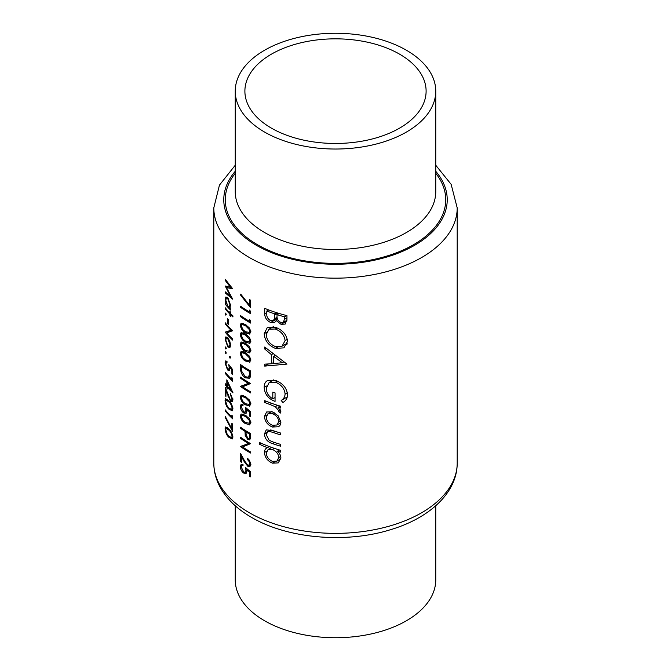 <?xml version="1.0" encoding="UTF-8"?>
<svg xmlns="http://www.w3.org/2000/svg" width="671" height="671" viewBox="0 0 671 671"><rect width="100%" height="100%" fill="white"/><g stroke="black" fill="none" stroke-linecap="round" stroke-linejoin="round"><path stroke-width="1.01" d="M249.444 437.685L248.983 438.515L247.792 438.389L246.056 434.137L246.072 432.015A121.703 70.262 0 0 0 249.444 434.045A121.703 70.262 0 0 0 249.528 434.095L249.444 437.685M249.444 423.233L245.427 422.529L242.936 420.432L241.283 416.674L241.921 415.257L245.427 416.423L249.444 420.516L249.805 422.084L249.126 423.518L250.895 422.495M249.444 404.445L245.427 403.741L242.936 401.644L241.283 397.886L241.921 396.469L245.427 397.635L249.444 401.728L249.805 403.296L249.126 404.73L250.895 403.707M249.444 332.43L245.427 331.726L242.936 329.629L241.283 325.863L241.921 324.445L245.427 325.62L249.444 329.704L249.805 331.281L249.126 332.715L250.895 331.692M249.444 341.824L245.427 341.12L242.936 339.023L241.283 335.257L241.921 333.839L245.427 335.014L249.444 339.098L249.805 340.675L249.126 342.101M249.444 351.218L245.427 350.514L242.936 348.417L241.283 344.651L241.921 343.233L245.427 344.408L249.444 348.492L249.805 350.069L249.126 351.495L250.895 350.48M249.444 360.612L245.427 359.908L242.936 357.811L241.283 354.045L241.921 352.627L245.427 353.802L249.444 357.886L249.805 359.463L249.126 360.889L250.895 359.874M249.444 374.661L248.287 377.228L245.301 376.733L241.77 371.44L241.526 366.383A121.703 70.262 0 0 0 249.444 371.415A121.703 70.262 0 0 0 249.528 371.466L249.444 374.661M235.244 505.758L235.244 579.845A100.256 57.882 0 0 0 264.609 620.776A100.256 57.882 0 0 0 373.864 633.323A100.256 57.882 0 0 0 435.756 579.845L435.756 505.758M399.572 54.158A90.61 52.313 0 0 0 300.826 42.818A90.61 52.313 0 0 0 244.89 91.155A90.61 52.313 0 0 0 271.428 128.144A90.61 52.313 0 0 0 370.174 139.484A90.61 52.313 0 0 0 426.11 91.155A90.61 52.313 0 0 0 399.572 54.158M264.609 132.078A100.256 57.882 0 0 0 373.864 144.626A100.256 57.882 0 0 0 435.756 91.155A100.256 57.882 0 0 0 406.391 50.224A100.256 57.882 0 0 0 297.136 37.677A100.256 57.882 0 0 0 235.244 91.155A100.256 57.882 0 0 0 264.609 132.078M278.7 426.588L278.104 426.924C279.933 425.993 280.855 424.407 280.872 422.168L278.096 415.735L272.342 411.826L266.588 411.977L264.458 416.431C264.835 421.321 267.461 424.86 272.342 427.041L278.448 426.731M269.323 446.576L267.435 447.666C265.49 448.438 264.491 450.031 264.458 452.455C264.869 457.404 267.528 460.977 272.434 463.175L278.247 462.898L280.872 458.142C280.847 455.626 279.715 453.311 277.484 451.18A121.703 70.262 0 0 0 280.57 452.111L280.57 450.308A121.703 70.262 180 0 1 259.383 442.432L259.383 444.236A121.703 70.262 0 0 0 267.435 447.666L266.714 448.027M268.09 380.239C265.422 381.489 264.122 383.871 264.198 387.393C264.592 394.087 268.215 398.75 275.06 401.409L275.06 392.896A121.703 70.262 180 0 1 272.803 392.132L272.803 398.834C268.534 396.284 266.362 392.812 266.286 388.408L269.188 382.462L275.437 382.193C281.233 384.533 284.454 388.467 285.1 393.986C284.907 396.913 283.598 399.069 281.166 400.453L282.877 402.483C285.863 400.881 287.431 398.28 287.574 394.682C286.769 387.905 282.692 383.124 275.353 380.356L267.352 380.608M287.574 341.187C286.567 334.519 282.449 329.855 275.244 327.205L267.352 327.414L264.198 333.697C264.751 340.558 268.467 345.448 275.353 348.383L283.9 347.88L287.574 341.187M286.953 315.63A121.703 70.262 180 0 1 264.718 308.358L264.718 313.793C264.793 317.702 266.764 320.604 270.631 322.508L274.665 322.441L276.217 320.553L281.074 324.361L285.183 324.068L286.953 319.555L286.953 315.63M286.953 364.11L264.718 347.033L264.718 349.004L271.42 354.64L271.42 363.757L264.718 364.152L264.718 366.114L286.953 364.11M280.57 406.215A121.703 70.262 180 0 1 264.718 400.671L264.718 402.474A121.703 70.262 0 0 0 269.817 404.47L275.261 406.693L278.809 410.736L278.507 411.566L280.293 413.093L280.872 411.692L278.104 407.28A121.703 70.262 0 0 0 280.57 408.018L280.57 406.215M280.57 433.03A121.703 70.262 180 0 1 272.736 430.53L266.211 429.893L264.458 433.969C264.852 438.868 267.57 442.088 272.594 443.632A121.703 70.262 0 0 0 280.57 446.181L280.57 444.378A121.703 70.262 180 0 1 272.963 441.954L269.146 440.277L266.286 434.733L267.679 431.688L269.297 431.378L272.963 432.418A121.703 70.262 0 0 0 280.57 434.842L280.57 433.03M249.528 305.263L240.713 294.091L240.319 294.754L250.627 307.746L250.627 300.231A121.703 70.262 180 0 1 249.528 299.61L249.528 305.263L250.627 304.634M249.528 311.973A121.703 70.262 180 0 1 249.444 311.923A121.703 70.262 180 0 1 240.554 306.194L240.554 307.293A121.703 70.262 0 0 0 249.444 313.022A121.703 70.262 0 0 0 250.627 313.692L250.627 311.436L249.528 310.094L249.528 311.973L250.577 311.369M249.528 321.367A121.703 70.262 180 0 1 249.444 321.317A121.703 70.262 180 0 1 240.554 315.588L240.554 316.687A121.703 70.262 0 0 0 249.444 322.415A121.703 70.262 0 0 0 250.627 323.087L250.627 320.83L249.528 319.488L249.528 321.367L250.577 320.763M249.444 334.124L250.895 331.86L249.444 327.993L245.418 324.521L241.124 323.179L240.319 325.133C240.897 328.715 242.6 331.273 245.418 332.816L249.964 333.923M249.444 343.518L250.895 341.254L249.444 337.387L245.418 333.915L241.124 332.573L240.319 334.527C240.897 338.109 242.6 340.667 245.418 342.21L249.964 343.317M249.444 352.912L250.895 350.648L249.444 346.781L245.418 343.309L241.124 341.967L240.319 343.921C240.897 347.503 242.6 350.061 245.418 351.604L249.964 352.711M249.444 362.306L250.895 360.042L249.444 356.175L245.418 352.703L241.124 351.361L240.319 353.315C240.897 356.897 242.6 359.455 245.418 360.998L249.964 362.105M250.627 370.996A121.703 70.262 180 0 1 249.444 370.325A121.703 70.262 180 0 1 240.554 364.596L240.554 368.379C240.554 372.355 242.13 375.508 245.301 377.823L249.444 378.276L250.241 377.119L250.627 370.996M250.627 383.518A121.703 70.262 180 0 1 249.444 382.847A121.703 70.262 180 0 1 240.554 377.119L240.554 378.218A121.703 70.262 0 0 0 248.354 383.3L240.554 386.513A121.703 70.262 0 0 0 249.444 392.241A121.703 70.262 0 0 0 250.627 392.912L250.627 391.814A121.703 70.262 180 0 1 249.444 391.143A121.703 70.262 180 0 1 242.592 386.84L250.627 383.518M249.444 406.14L250.895 403.883L249.444 400.017L245.418 396.536L241.124 395.194L240.319 397.157C240.897 400.738 242.6 403.296 245.418 404.831L249.964 405.947M250.627 411.7L245.427 407.339L245.947 410.358L245.267 412.145L243.741 411.885L241.283 407.104L241.921 405.536L243.011 405.603L243.011 404.504L241.115 404.336L240.319 406.349C240.453 409.117 241.577 411.315 243.699 412.95L246.098 413.361L246.995 411.206L246.794 409.645L249.528 411.935L249.528 416.087A121.703 70.262 0 0 0 250.627 416.708L250.627 411.7M249.444 424.928L250.895 422.671L249.444 418.796L245.418 415.324L241.124 413.982L240.319 415.945C240.897 419.518 242.6 422.084 245.418 423.619L249.964 424.735M249.444 439.882L250.459 438.7L250.627 433.617A121.703 70.262 180 0 1 249.444 432.946A121.703 70.262 180 0 1 240.554 427.217L240.554 428.316A121.703 70.262 0 0 0 245.041 431.361L245.209 435.454L247.792 439.488L249.755 439.757M250.627 443.64A121.703 70.262 180 0 1 249.444 442.969A121.703 70.262 180 0 1 240.554 437.24L240.554 438.331A121.703 70.262 0 0 0 248.354 443.422L240.554 446.634A121.703 70.262 0 0 0 249.444 452.363A121.703 70.262 0 0 0 250.627 453.034L250.627 451.935A121.703 70.262 180 0 1 249.444 451.264A121.703 70.262 180 0 1 242.592 446.961L250.627 443.64M249.444 464.969L247.674 465.095L244.563 460.843L240.554 453.361L240.554 461.665A121.703 70.262 0 0 0 241.526 462.353L241.526 456.674L244.127 461.489L247.758 466.244L249.444 466.672L250.895 464.374L249.444 460.306L247.389 458.343L247.389 459.442L249.444 461.958L249.805 463.695L249.126 465.238M249.444 466.672L250.031 466.462M250.627 471.822L245.427 467.461L245.947 470.48L245.267 472.267L243.741 471.998L241.283 467.226L241.921 465.657L243.011 465.724L243.011 464.626L241.115 464.449L240.319 466.462C240.453 469.239 241.577 471.436 243.699 473.072L246.098 473.474L246.995 471.327L246.794 469.767L249.528 472.057L249.528 476.209A121.703 70.262 0 0 0 250.627 476.829L250.627 471.822M225.238 279.295L225.238 280.394L230.489 287.339L225.238 285.989L230.472 296.406L225.238 291.818L225.238 292.917L232.72 299.182L226.471 287.582L232.72 288.798L225.238 279.295M232.929 315.873A121.703 70.262 180 0 1 230.564 313.634L230.564 312.074A121.703 70.262 180 0 1 229.859 311.378L229.859 312.946A121.703 70.262 180 0 1 225.238 307.788L225.238 308.886A121.703 70.262 0 0 0 229.859 314.036L229.859 315.605A121.703 70.262 0 0 0 230.564 316.301L230.564 314.733A121.703 70.262 0 0 0 232.929 316.964L232.929 315.873M228.316 319.631A121.703 70.262 180 0 1 227.561 318.809L227.561 323.506A121.703 70.262 0 0 0 228.316 324.328L228.316 319.631M229.885 347.653L230.665 345.288L229.725 340.952L227.779 337.681L225.859 336.867L225.146 339.232L227.779 346.924L229.843 347.679M230.665 357.811L230.01 356.15L229.373 356.519L230.01 358.18L230.665 357.811M230.01 356.15L229.373 356.519L230.01 356.15M226.286 353.131L225.716 351.428L225.146 351.755L225.716 353.466L226.286 353.131M225.716 351.428L225.146 351.755L225.716 351.428M232.72 379.023L231.881 377.53L231.881 379.409A121.703 70.262 180 0 1 225.238 372.288L225.238 373.386A121.703 70.262 0 0 0 232.72 381.279L232.72 379.023M230.262 394.439L232.091 399.027L231.57 400.478L230.48 400.134L225.238 387.318L225.238 395.622A121.703 70.262 0 0 0 225.934 396.469L225.934 390.782L230.539 401.292L232.267 401.828L232.929 399.857L230.262 393.34L230.262 394.439L230.883 394.078M232.72 416.59L231.881 415.106L231.881 416.985A121.703 70.262 180 0 1 225.238 409.864L225.238 410.962A121.703 70.262 0 0 0 232.72 418.855L232.72 416.59M228.786 428.945L225.641 426.941L225.062 428.761C225.498 432.527 226.739 435.353 228.786 437.24L232.216 438.993L232.929 437.064C232.309 433.424 230.925 430.715 228.786 428.945M232.72 424.173A121.703 70.262 180 0 1 231.881 423.401L231.881 429.063L225.347 416.574L225.062 417.169L232.72 431.688L232.72 424.173M228.786 400.763L225.641 398.759L225.062 400.587C225.498 404.345 226.739 407.171 228.786 409.058L232.216 410.811L232.929 408.882C232.309 405.242 230.925 402.541 228.786 400.763M232.929 392.678L226.832 379.828L226.832 385.615A121.703 70.262 180 0 1 225.238 383.72L225.238 384.819A121.703 70.262 0 0 0 226.832 386.714L226.832 388.123A121.703 70.262 0 0 0 227.561 388.954L227.561 387.544A121.703 70.262 0 0 0 232.929 392.896L232.929 392.678M232.72 374.703L232.72 369.696L228.794 364.605L229.18 367.691L228.677 369.385L227.544 368.891L225.758 363.724L227.008 362.499L227.008 361.401L225.641 360.923L225.062 362.81L227.519 369.956L229.289 370.719L229.809 367.104L231.881 369.78L231.881 373.932A121.703 70.262 0 0 0 232.72 374.703M227.008 361.795L226.219 362.256L227.008 362.499M226.286 348.593L225.716 346.89L225.146 347.209L225.716 348.92L226.286 348.593M225.716 346.89L225.146 347.209L225.716 346.89M225.238 322.818L225.238 323.917A121.703 70.262 0 0 0 230.992 330.182L225.238 332.212A121.703 70.262 0 0 0 232.72 340.105L232.72 339.006A121.703 70.262 180 0 1 226.706 332.866L232.72 330.711A121.703 70.262 180 0 1 225.238 322.818M226.286 314.774L225.716 313.072L225.146 313.399L225.716 315.102L226.286 314.774M225.716 313.072L225.146 313.399L225.716 313.072M230.195 307.503L229.516 307.888L230.665 305.431L227.813 297.79L225.909 296.959L225.146 299.341L226.102 304.139A121.703 70.262 180 0 1 225.238 303.091L225.238 304.189A121.703 70.262 0 0 0 230.564 310.036L230.564 308.937A121.703 70.262 180 0 1 229.516 307.888L229.893 307.763M286.869 321.006L281.074 324.361M277.702 319.698L276.217 320.553M277.324 318.65L270.631 322.508M266.823 312.577L264.718 313.793M284.487 316.796L284.487 319.245L283.263 322.432L281.032 322.541C278.004 321.032 276.687 318.8 277.064 315.848L277.064 314.64A121.703 70.262 0 0 0 284.487 316.796L286.643 315.555M286.953 317.819L284.487 319.245M279.102 313.458L277.064 314.64M274.775 313.894L274.514 318.767L273.214 320.604L270.631 320.704C267.729 318.943 266.454 316.569 266.823 313.583L266.823 311.009A121.703 70.262 0 0 0 274.775 313.894L276.771 312.736M277.115 317.266L274.514 318.767M268.694 309.927L266.823 311.009M227.276 427.486L225.062 428.761M229.499 436.838L228.786 437.24M228.794 430.044C230.463 431.394 231.562 433.491 232.091 436.326L231.579 437.668L228.794 436.15L226.957 433.676L225.758 429.65L226.211 428.333L228.794 430.044L229.457 429.658M232.82 435.907L232.091 436.326M225.506 416.909L225.062 417.169M232.72 428.584L231.881 429.063M225.842 410.61L225.238 410.962M232.678 416.523L231.881 416.985M227.276 399.312L225.062 400.587M229.499 408.656L228.786 409.058M228.794 401.862C230.463 403.212 231.562 405.309 232.091 408.144L231.579 409.486L228.794 407.968L226.957 405.494L225.758 401.476L226.211 400.151L228.794 401.862L229.457 401.484M232.82 407.725L232.091 408.144M232.829 398.608L232.091 399.027M232.929 399.916L230.539 401.292M226.353 390.539L225.934 390.782M225.934 395.219L225.238 395.622M228.224 387.159L227.561 387.544M227.561 387.695L226.832 388.123M227.561 386.286L226.832 386.714M225.842 384.466L225.238 384.819M227.561 385.196L226.832 385.615M227.561 386.446L227.561 382.805L230.849 389.851A121.703 70.262 180 0 1 227.561 386.446M228.023 382.537L227.561 382.805M231.344 389.566L230.849 389.851M225.842 373.034L225.238 373.386M232.678 378.956L231.881 379.409M232.72 373.453L231.881 373.932M232.501 369.419L231.881 369.78M230.396 366.769L229.809 367.104M228.392 369.444L227.519 369.956M227.008 361.686L225.062 362.81M229.843 367.314L229.18 367.691M241.409 377.723L240.554 378.218M249.478 382.864L242.592 386.84M241.761 385.817L240.554 386.513M249.293 382.764L248.354 383.3M246.299 377.245L245.301 377.823M250.484 370.912L249.528 371.466M242.39 365.888L241.526 366.383M250.577 375.131L249.235 375.911M243.372 351.554L240.319 353.315M246.374 360.453L245.418 360.998M250.761 358.91L249.805 359.463M243.372 342.16L240.319 343.921M246.374 351.059L245.418 351.604M250.761 349.516L249.805 350.069M243.372 332.766L240.319 334.527M246.374 341.665L245.418 342.21M250.761 340.122L249.805 340.675M243.372 323.372L240.319 325.133M246.374 332.271L245.418 332.816M250.761 330.728L249.805 331.281M241.409 316.2L240.554 316.687M241.409 306.806L240.554 307.293M286.936 344.558L285.594 344.148M277.618 347.075L275.353 348.383M266.555 332.338L264.198 333.697M285.1 340.642L282.021 346.211L275.353 346.58C269.708 344.164 266.689 340.138 266.286 334.485L268.979 329.201L275.253 329.008C281.074 331.239 284.361 335.114 285.1 340.642L287.389 339.316M277.123 327.934L275.253 329.008M268.459 363.959L264.718 366.114M273.642 362.474L271.42 363.757M272.854 353.81L271.42 354.64M266.077 348.224L264.718 349.004M282.306 362.726L273.642 363.581L273.642 356.393L282.306 362.726L283.867 361.82M275.11 355.555L273.642 356.393M287.331 396.897L281.166 400.453M287.389 392.661L285.1 393.986M277.299 381.12L275.437 382.193M275.06 397.534L272.803 398.834M266.58 386.018L264.198 387.393M280.159 406.098L278.104 407.28M280.587 410.367L278.507 411.566M280.344 409.847L278.809 410.736M277.635 405.326L275.261 406.693M266.555 401.417L264.718 402.474M240.931 294.393L240.319 294.754M279.522 449.998L277.484 451.18M274.951 461.715L272.434 463.175M266.672 451.18L264.458 452.455M261.128 443.229L259.383 444.236M278.809 457.513L276.88 461.145L272.409 461.363C268.685 459.669 266.647 456.934 266.286 453.16L268.115 449.503L272.351 449.478C276.251 451.071 278.398 453.747 278.809 457.513L280.688 456.423M274.313 448.345L272.351 449.478M271.487 430.119L269.297 431.378M274.565 442.499L272.594 443.632M266.756 432.644L264.458 433.969M274.766 425.64L272.342 427.041M266.697 415.131L264.458 416.431M278.809 421.547L276.871 425.037L272.334 425.229C268.618 423.594 266.597 420.902 266.286 417.169L267.989 413.713L272.334 413.63C276.167 415.206 278.322 417.848 278.809 421.547L280.688 420.457M274.12 412.598L272.334 413.63M228.601 346.446L227.779 346.924M225.892 338.805L225.146 339.232M229.96 344.592L229.306 346.412L227.779 345.817L225.758 339.971L226.32 338.142L227.779 338.771L229.96 344.592L230.598 344.223M228.383 338.427L227.779 338.771M225.842 323.565L225.238 323.917M231.847 329.897L226.706 332.866M226.102 331.709L225.238 332.212M231.705 329.771L230.992 330.182M228.316 323.078L227.561 323.506M231.269 314.322L230.564 314.733M230.564 315.202L229.859 315.605M230.564 313.634L229.859 314.036M225.842 308.534L225.238 308.886M230.564 312.543L229.859 312.946M225.842 303.837L225.238 304.189M225.917 298.897L225.146 299.341M229.96 304.751L229.306 306.672L227.788 306.06L225.758 300.122L226.345 298.285L227.805 298.88L229.96 304.751L230.598 304.382M228.408 298.536L227.805 298.88M243.372 395.395L240.319 397.157M246.374 404.286L245.418 404.831M250.761 402.743L249.805 403.296M250.627 415.458L249.528 416.087M250.333 411.466L249.528 411.935M247.574 409.193L246.794 409.645M244.89 412.271L243.699 412.95M243.011 404.789L240.319 406.349M246.836 409.847L245.947 410.358M243.372 414.175L240.319 415.945M246.374 423.074L245.418 423.619M250.761 421.531L249.805 422.084M250.577 437.886L247.792 439.488M246.072 434.951L245.209 435.454M245.947 430.841L245.041 431.361M241.409 427.821L240.554 428.316M250.484 433.541L249.528 434.095M246.995 431.487L246.072 432.015M225.775 280.084L225.238 280.394M227.905 286.752L226.471 287.582M225.942 292.506L225.238 292.917M231 296.104L230.472 296.406M231.118 286.978L230.489 287.339M250.627 475.58L249.528 476.209M250.333 471.587L249.528 472.057M247.574 469.314L246.794 469.767M244.89 472.384L243.699 473.072M243.011 464.911L240.319 466.462M246.836 469.968L245.947 470.48M248.22 458.964L247.389 459.442M250.761 463.141L249.805 463.695M250.895 464.433L247.758 466.244M242.114 456.33L241.526 456.674M241.526 461.103L240.554 461.665M241.409 437.844L240.554 438.331M249.478 442.986L242.592 446.961M241.761 445.938L240.554 446.634M249.293 442.877L248.354 443.422M249.444 512.787A121.703 70.262 0 0 0 382.076 528.018A121.703 70.262 0 0 0 457.203 463.107C457.295 493.034 428.886 518.582 389.474 530.015C345.028 543.602 287.28 538.494 251.508 517.358C236.989 509.012 226.412 498.738 219.794 486.542C215.836 479.044 213.839 471.235 213.797 463.107A121.703 70.262 0 0 0 249.444 512.787M235.244 91.155L235.244 191.604A100.256 57.882 0 0 0 264.609 232.535A100.256 57.882 0 0 0 373.864 245.083A100.256 57.882 0 0 0 435.756 191.604L435.756 91.155M435.756 173.294A110.229 63.636 180 0 1 398.381 252.019A110.229 63.636 180 0 1 257.555 244.747A110.229 63.636 180 0 1 235.244 173.294M235.244 171.281A111.721 64.5 0 0 0 256.498 245.36A111.721 64.5 0 0 0 400.528 252.204A111.721 64.5 0 0 0 435.756 171.281M457.203 463.107L457.203 207.893A121.703 70.262 180 0 1 382.076 272.812A121.703 70.262 180 0 1 249.444 257.58A121.703 70.262 180 0 1 213.797 207.893L213.797 463.107M278.113 313.164L274.775 315.093M228.274 395.747L227.83 396.007M241.526 367.817L240.554 368.379M250.627 371.692L249.528 372.33M246.307 353.29L245.427 353.802M246.307 343.896L245.427 344.408M246.307 334.502L245.427 335.014M246.307 325.108L245.427 325.62M271.738 403.363L269.817 404.47M274.934 431.277L272.963 432.418M246.307 397.123L245.427 397.635M246.307 415.911L245.427 416.423M246.676 431.294L245.041 432.233M250.627 435.697L249.528 436.326M244.73 461.136L244.127 461.489M457.203 207.893L451.147 184.349L435.756 165.242M235.244 165.242L219.451 185.112L213.797 207.893M283.263 322.432L286.936 320.31M273.214 320.604L277.249 318.28M231.579 437.668L232.929 436.888M226.211 428.333L227.435 427.628M231.579 409.486L232.929 408.706M226.211 400.151L227.435 399.446M231.57 400.478L232.929 399.698M228.677 369.385L229.96 368.639M248.287 377.228L250.501 375.953M241.921 352.627L243.59 351.663M241.921 343.233L243.59 342.269M249.126 342.109L250.895 341.086M241.921 333.839L243.59 332.875M241.921 324.445L243.59 323.481M282.063 346.186L287.398 343.107M268.979 329.201L273.323 326.693M269.188 382.453L273.634 379.887M276.88 461.145L280.83 458.863M268.115 449.503L271.688 447.44M267.737 431.654L270.765 429.91M276.871 425.037L280.847 422.738M267.989 413.713L271.638 411.6M229.306 346.412L230.656 345.632M226.32 338.142L227.544 337.438M229.306 306.672L230.648 305.901M226.345 298.285L227.595 297.563M241.921 396.46L243.59 395.496M241.921 405.536L243.011 404.907M245.267 412.145L246.987 411.155M241.921 415.248L243.59 414.284M248.983 438.515L250.593 437.584M241.921 465.657L243.011 465.02M245.267 472.267L246.987 471.268M249.159 465.221L250.895 464.215"/></g></svg>
